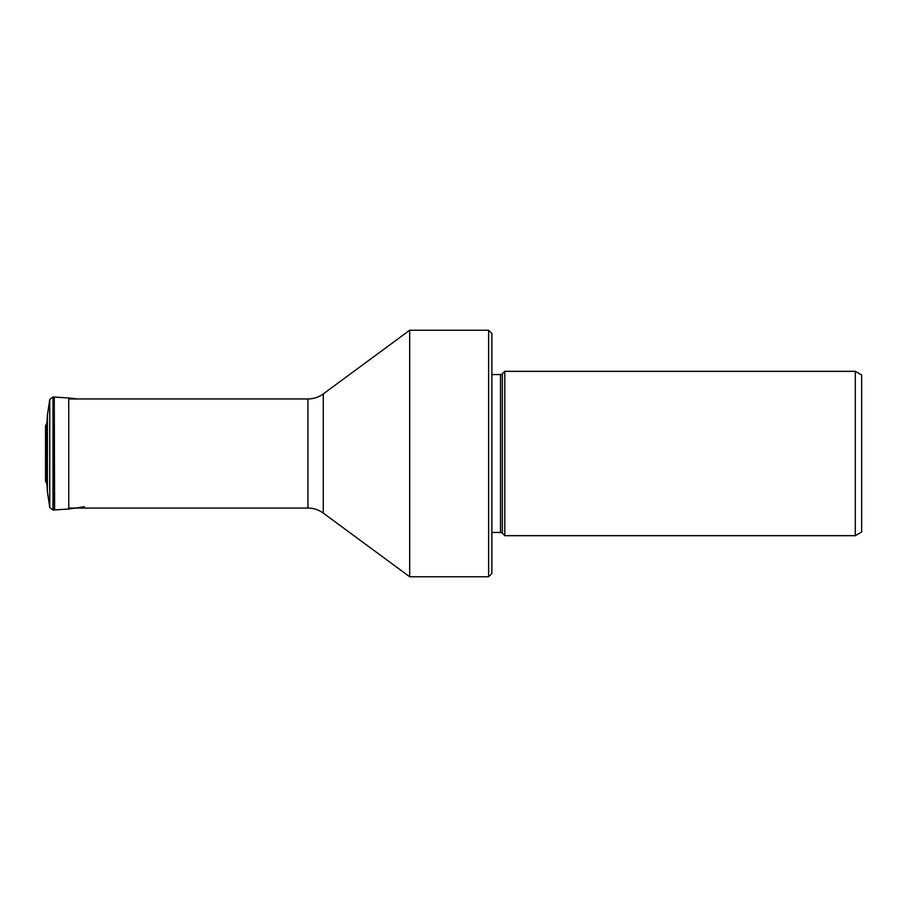 <?xml version="1.0" encoding="UTF-8"?>
<svg xmlns="http://www.w3.org/2000/svg" width="907" height="907" viewBox="0 0 907 907"><rect width="100%" height="100%" fill="white"/><g stroke="black" fill="none" stroke-linecap="round" stroke-linejoin="round"><path stroke-width="1.36" d="M45.531 453.5L45.531 425.678L46.903 423.229L46.903 483.771L45.531 481.322L45.872 453.5M855.301 535.674L861.65 532.012L861.65 374.988L855.301 371.326L504.802 371.326L504.802 535.674L855.301 535.674L855.301 371.326M504.802 371.326L502.331 373.797L502.331 533.203L504.802 535.674M502.331 533.203A2.585 2.585 0 0 0 500.494 532.443L500.494 374.557A2.585 2.585 0 0 0 502.331 373.797M491.866 374.557L500.494 374.557M491.866 532.443L500.494 532.443M488.624 576.761L491.866 573.53L491.866 333.47L488.624 330.239L409.692 330.239L409.692 576.761L488.624 576.761L488.624 330.239M49.749 399.499L49.749 507.501L47.413 491.764L47.413 415.236L49.749 399.499L53.014 397.005L53.014 509.995L49.749 507.501M84.532 506.707L68.751 509.031L54.25 509.949L54.25 397.051L53.014 397.005M54.624 509.927L54.25 397.051M68.751 509.031L68.751 397.969L54.624 397.073M409.692 330.239L323.289 393.899L323.289 513.101L409.692 576.761M323.289 513.101C318.708 509.779 313.595 508.101 307.938 508.056L307.938 398.944L68.751 398.944M46.903 423.229L47.413 415.236M47.413 491.764L46.903 483.771M45.531 437.48L45.531 481.322M54.25 509.949L53.014 509.995M68.751 397.969L77.594 398.944M323.289 393.899C318.708 397.221 313.595 398.899 307.938 398.944M307.938 508.056L68.751 508.056"/></g></svg>
